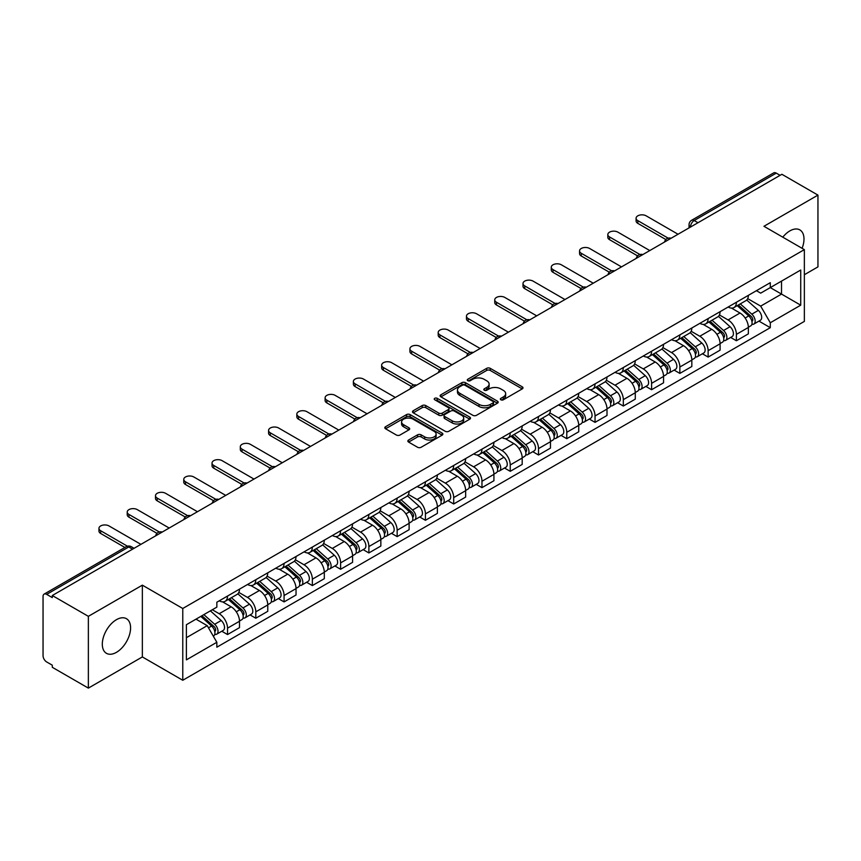 <?xml version="1.0" encoding="UTF-8"?>
<svg xmlns="http://www.w3.org/2000/svg" width="861" height="861" viewBox="0 0 861 861"><rect width="100%" height="100%" fill="white"/><g stroke="black" fill="none" stroke-linecap="round" stroke-linejoin="round"><path stroke-width="1.29" d="M500.865 399.795A1.765 1.012 0 0 0 503.351 399.795L522.25 388.881A2.518 1.453 0 0 0 522.993 387.848A2.518 1.453 0 0 0 522.25 386.826L490.232 368.336A2.518 1.453 0 0 0 486.68 368.336L467.781 379.249A1.765 1.012 0 0 0 467.265 379.97A1.765 1.012 0 0 0 467.781 380.691A1.765 1.012 0 0 0 470.267 380.691L472.711 379.281A8.05 4.649 0 0 1 484.097 379.281L486.766 380.82A8.05 4.649 0 0 1 489.123 384.103A8.05 4.649 0 0 1 486.766 387.396L484.323 388.806A1.765 1.012 0 0 0 483.807 389.527A1.765 1.012 0 0 0 484.323 390.237A1.765 1.012 0 0 0 486.809 390.237L489.263 388.828A8.05 4.649 0 0 1 500.639 388.828L503.308 390.367A8.05 4.649 0 0 1 505.665 393.66A8.05 4.649 0 0 1 503.308 396.943L500.865 398.352A1.765 1.012 0 0 0 500.349 399.073A1.765 1.012 0 0 0 500.865 399.795L500.865 398.352M116.439 652.337A19.986 11.537 120 0 0 129.505 634.718A19.986 11.537 120 0 0 126.438 618.693A19.986 11.537 120 0 0 116.439 619.683A19.986 11.537 120 0 0 103.385 637.301A19.986 11.537 120 0 0 106.452 653.327A19.986 11.537 120 0 0 116.439 652.337M802.097 248.312A19.986 11.537 120 0 0 799.858 229.909A19.986 11.537 120 0 0 789.86 230.899A19.986 11.537 120 0 0 782.789 237.173M408.588 440.025A2.518 1.453 0 0 0 407.856 441.047A2.518 1.453 0 0 0 408.588 442.08L417.574 447.268A2.518 1.453 0 0 0 421.126 447.268L442.123 435.149A2.518 1.453 0 0 0 442.855 434.116A2.518 1.453 0 0 0 442.123 433.094L410.105 414.604A2.518 1.453 0 0 0 406.543 414.604L385.556 426.722A2.518 1.453 0 0 0 384.813 427.756A2.518 1.453 0 0 0 385.556 428.778L396.404 435.042A2.518 1.453 0 0 0 399.967 435.042L408.943 429.854A2.518 1.453 0 0 0 409.685 428.832A2.518 1.453 0 0 0 408.943 427.799L403.561 424.699A6.727 3.885 0 0 1 401.592 421.944A6.727 3.885 0 0 1 405.746 418.36A6.727 3.885 0 0 1 413.076 419.199L434.159 431.372A6.727 3.885 0 0 1 436.129 434.116A6.727 3.885 0 0 1 431.974 437.711A6.727 3.885 0 0 1 424.645 436.861L421.126 434.837A2.518 1.453 0 0 0 417.574 434.837L408.588 440.025L408.588 442.08M182.769 608.49L142.356 585.157L88.36 616.336L52.295 595.521L781.885 174.288L817.95 195.113L763.944 226.292L804.357 249.625L182.769 608.49L182.769 680.265L804.357 321.401L804.357 249.625M472.893 415.325A2.518 1.453 0 0 0 476.456 415.325L497.443 403.206A2.518 1.453 0 0 0 498.175 402.184A2.518 1.453 0 0 0 497.443 401.151L465.424 382.671A2.518 1.453 0 0 0 461.862 382.671L440.875 394.79A2.518 1.453 0 0 0 440.132 395.812A2.518 1.453 0 0 0 440.875 396.835L472.893 415.325M435.44 400.171A1.765 1.012 0 0 1 437.227 400.419L437.227 398.331L469.783 417.122A2.518 1.453 0 0 1 470.515 418.145A2.518 1.453 0 0 1 469.783 419.178L448.785 431.296A2.518 1.453 0 0 1 445.234 431.296L413.215 412.806L413.215 410.751A2.518 1.453 0 0 0 412.473 411.784A2.518 1.453 0 0 0 413.215 412.806M413.215 410.751L422.202 405.563A2.518 1.453 0 0 1 425.754 405.563L438.744 413.065A2.518 1.453 0 0 0 442.296 413.065L448.258 409.621A2.518 1.453 0 0 0 448.99 408.598A2.518 1.453 0 0 0 448.258 407.576L434.74 399.762A1.765 1.012 0 0 1 434.224 399.052A1.765 1.012 0 0 1 435.311 398.105A1.765 1.012 0 0 1 437.227 398.331M88.36 616.336L88.36 688.111L52.295 667.297L52.295 665.198L46.677 661.958A5.123 2.96 -120 0 1 43.05 655.684L43.05 596.458A5.123 2.96 -120 0 1 44.115 594.112L126.201 546.713A5.123 2.96 60 0 1 128.763 546.972L46.677 594.37A5.123 2.96 -120 0 0 44.115 594.112M804.357 274.734L817.95 266.888L817.95 195.113M88.36 688.111L142.356 656.932L182.769 680.265M52.295 595.521L52.295 597.609L46.677 594.37M697.98 222.73L694.181 220.534A5.123 2.96 60 0 0 691.609 220.287L773.705 172.889A5.123 2.96 60 0 1 776.267 173.136L694.181 220.534A5.123 2.96 120 0 0 690.554 226.809L690.554 227.024M780.077 175.332L776.267 173.136M736.403 302.254A11.785 6.802 60 0 1 733.959 307.538L745.917 300.64A11.785 6.802 -120 0 0 748.36 295.345M719.43 314.943L728.062 319.937A11.785 6.802 60 0 1 736.403 334.369L748.36 327.46A11.785 6.802 -120 0 0 740.029 313.027L731.463 308.087M748.36 327.46L748.36 333.853L736.403 340.752L730.666 337.437M733.959 307.538A11.785 6.802 60 0 1 728.158 307.011M736.403 334.369L736.403 340.752M708.129 318.57A11.785 6.802 60 0 1 705.686 323.865L717.654 316.956A11.785 6.802 -120 0 0 720.087 311.671M702.393 353.763L708.129 357.078L720.087 350.169L720.087 343.787A11.785 6.802 -120 0 0 711.756 329.343L703.189 324.403M705.686 323.865A11.785 6.802 60 0 1 699.885 323.327M691.157 331.27L699.799 336.253A11.785 6.802 60 0 1 708.129 350.696L708.129 357.078M679.856 334.897A11.785 6.802 60 0 1 677.413 340.181L689.381 333.282A11.785 6.802 -120 0 0 691.824 327.987M674.12 370.09L679.856 373.394L691.824 366.495L691.824 360.113A11.785 6.802 -120 0 0 683.483 345.67L674.927 340.73M677.413 340.181A11.785 6.802 60 0 1 671.612 339.654M662.884 347.586L671.526 352.579A11.785 6.802 60 0 1 679.856 367.012L679.856 373.394M651.594 351.213A11.785 6.802 60 0 1 649.151 356.508L661.108 349.598A11.785 6.802 -120 0 0 663.551 344.314M645.858 386.406L651.594 389.721L663.551 382.811L663.551 376.429A11.785 6.802 -120 0 0 655.21 361.997L646.654 357.046M649.151 356.508A11.785 6.802 60 0 1 643.339 355.98M634.611 363.912L643.253 368.895A11.785 6.802 60 0 1 651.594 383.339L651.594 389.721M623.321 367.539A11.785 6.802 60 0 1 620.878 372.824L632.835 365.925A11.785 6.802 -120 0 0 635.278 360.63M617.585 402.733L623.321 406.037L635.278 399.138L635.278 392.756A11.785 6.802 -120 0 0 626.948 378.313L618.381 373.373M620.878 372.824A11.785 6.802 60 0 1 615.077 372.296M606.348 380.228L614.98 385.222A11.785 6.802 60 0 1 623.321 399.655L623.321 406.037M595.048 383.855A11.785 6.802 60 0 1 592.605 389.15L604.573 382.241A11.785 6.802 -120 0 0 607.005 376.957M589.311 419.049L595.048 422.364L607.005 415.454L607.005 409.072A11.785 6.802 -120 0 0 598.675 394.639L590.108 389.689M592.605 389.15A11.785 6.802 60 0 1 586.804 388.623M578.075 396.555L586.707 401.538A11.785 6.802 60 0 1 595.048 415.981L595.048 422.364M566.775 400.182A11.785 6.802 60 0 1 564.332 405.477L576.3 398.568A11.785 6.802 -120 0 0 578.743 393.273M561.038 435.375L566.775 438.68L578.743 431.781L578.743 425.399A11.785 6.802 -120 0 0 570.402 410.955L561.846 406.015M564.332 405.477A11.785 6.802 60 0 1 558.531 404.939M549.802 412.871L558.445 417.865A11.785 6.802 60 0 1 566.775 432.297L566.775 438.68M538.512 416.498A11.785 6.802 60 0 1 536.069 421.793L548.026 414.884A11.785 6.802 -120 0 0 550.47 409.599M532.776 451.691L538.512 455.006L550.47 448.097L550.47 441.715A11.785 6.802 -120 0 0 542.129 427.282L533.572 422.331M536.069 421.793A11.785 6.802 60 0 1 530.258 421.266M521.529 429.198L530.172 434.181A11.785 6.802 60 0 1 538.512 448.624L538.512 455.006M510.239 432.825A11.785 6.802 60 0 1 507.796 438.12L519.753 431.21A11.785 6.802 -120 0 0 522.196 425.915M504.503 468.018L510.239 471.322L522.196 464.423L522.196 458.041A11.785 6.802 -120 0 0 513.866 443.598L505.299 438.658M507.796 438.12A11.785 6.802 60 0 1 501.995 437.582M493.267 445.514L501.898 450.507A11.785 6.802 60 0 1 510.239 464.94L510.239 471.322M481.966 449.141A11.785 6.802 60 0 1 479.523 454.436L491.48 447.537A11.785 6.802 -120 0 0 493.923 442.242M476.23 484.334L481.966 487.649L493.923 480.739L493.923 474.357A11.785 6.802 -120 0 0 485.593 459.925L477.026 454.985M479.523 454.436A11.785 6.802 60 0 1 473.722 453.908M464.994 461.84L473.625 466.823A11.785 6.802 60 0 1 481.966 481.267L481.966 487.649M453.693 465.467A11.785 6.802 60 0 1 451.25 470.763L463.218 463.853A11.785 6.802 -120 0 0 465.661 458.558M447.957 500.661L453.693 503.976L465.661 497.066L465.661 490.684A11.785 6.802 -120 0 0 457.32 476.241L448.764 471.301M451.25 470.763A11.785 6.802 60 0 1 445.449 470.224M436.721 478.167L445.363 483.15A11.785 6.802 60 0 1 453.693 497.593L453.693 503.976M425.42 481.794A11.785 6.802 60 0 1 422.988 487.078L434.945 480.18A11.785 6.802 -120 0 0 437.388 474.885M419.694 516.977L425.431 520.292L437.388 513.382L437.388 507A11.785 6.802 -120 0 0 429.047 492.567L420.491 487.627M422.988 487.078A11.785 6.802 60 0 1 417.176 486.551M408.448 494.483L417.09 499.466A11.785 6.802 60 0 1 425.431 513.909L425.431 520.292M397.158 498.11A11.785 6.802 60 0 1 394.715 503.405L406.672 496.496A11.785 6.802 -120 0 0 409.115 491.2M391.421 533.303L397.158 536.618L409.115 529.709L409.115 523.327A11.785 6.802 -120 0 0 400.785 508.883L392.218 503.943M394.715 503.405A11.785 6.802 60 0 1 388.914 502.867M380.185 510.81L388.817 515.793A11.785 6.802 60 0 1 397.158 530.236L397.158 536.618M368.885 514.437A11.785 6.802 60 0 1 366.442 519.721L378.399 512.822A11.785 6.802 -120 0 0 380.842 507.527M363.148 549.63L368.885 552.934L380.842 546.035L380.842 539.653A11.785 6.802 -120 0 0 372.512 525.21L363.945 520.27M366.442 519.721A11.785 6.802 60 0 1 360.641 519.194M351.912 527.126L360.544 532.12A11.785 6.802 60 0 1 368.885 546.552L368.885 552.934M340.612 530.753A11.785 6.802 60 0 1 338.169 536.048L350.136 529.138A11.785 6.802 -120 0 0 352.579 523.854M334.875 565.946L340.612 569.261L352.579 562.351L352.579 555.969A11.785 6.802 -120 0 0 344.239 541.537L335.682 536.586M338.169 536.048A11.785 6.802 60 0 1 332.368 535.51M323.639 543.452L332.281 548.435A11.785 6.802 60 0 1 340.612 562.879L340.612 569.261M312.339 547.079A11.785 6.802 60 0 1 309.906 552.364L321.863 545.465A11.785 6.802 -120 0 0 324.306 540.17M306.613 582.273L312.349 585.577L324.306 578.678L324.306 572.296A11.785 6.802 -120 0 0 315.965 557.853L307.409 552.913M309.906 552.364A11.785 6.802 60 0 1 304.094 551.836M295.366 559.768L304.008 564.762A11.785 6.802 60 0 1 312.349 579.195L312.349 585.577M284.076 563.395A11.785 6.802 60 0 1 281.633 568.69L293.59 561.781A11.785 6.802 -120 0 0 296.033 556.497M278.34 598.589L284.076 601.904L296.033 594.994L296.033 588.612A11.785 6.802 -120 0 0 287.703 574.179L279.136 569.229M281.633 568.69A11.785 6.802 60 0 1 275.832 568.163M267.104 576.095L275.735 581.078A11.785 6.802 60 0 1 284.076 595.521L284.076 601.904M255.803 579.722A11.785 6.802 60 0 1 253.36 585.017L265.317 578.108A11.785 6.802 -120 0 0 267.76 572.813M250.067 614.915L255.803 618.22L267.76 611.321L267.76 604.939A11.785 6.802 -120 0 0 259.43 590.495L250.863 585.555M253.36 585.017A11.785 6.802 60 0 1 247.559 584.479M238.831 592.411L247.462 597.405A11.785 6.802 60 0 1 255.803 611.837L255.803 618.22M227.53 596.038A11.785 6.802 60 0 1 225.087 601.333L237.055 594.424A11.785 6.802 -120 0 0 239.498 589.139M221.794 631.231L227.53 634.546L239.498 627.637L239.498 621.255A11.785 6.802 -120 0 0 231.157 606.822L222.601 601.871M225.087 601.333A11.785 6.802 60 0 1 219.286 600.806M212.312 609.749L219.2 613.721A11.785 6.802 60 0 1 227.53 628.164L227.53 634.546M756.421 290.684L760.683 293.149L800.73 270.02L781.53 281.116L781.53 294.085L760.683 306.118L747.692 298.627M186.396 637.689L207.232 625.656L216.843 642.284L186.396 659.86L186.396 624.709L216.843 607.134L216.843 602.216L770.294 282.688L770.294 287.606L800.73 305.181L770.294 322.757L760.683 306.118M800.73 270.02L800.73 305.181M216.843 642.284L216.843 647.203L770.294 327.675L770.294 322.757M142.356 585.157L142.356 656.932M207.232 625.656L195.996 619.167M758.939 321.121L770.294 327.675M501.565 400.042L503.308 399.03A8.05 4.649 0 0 0 505.665 395.748L505.665 393.66M489.123 384.103L489.123 386.202A8.05 4.649 0 0 1 486.766 389.484L485.023 390.485M522.218 388.903L490.232 370.434A2.518 1.453 0 0 0 486.68 370.434L468.481 380.939M497.41 403.228L465.424 384.759A2.518 1.453 0 0 0 461.862 384.759L440.907 396.856M492.998 402.894A1.765 1.012 0 0 0 493.514 402.184A1.765 1.012 0 0 0 492.998 401.463L464.886 385.233A1.765 1.012 0 0 0 462.4 385.233L459.817 386.718A8.05 4.649 0 0 0 457.46 390.011A8.05 4.649 0 0 0 459.817 393.294L479.028 404.39A8.05 4.649 0 0 0 490.415 404.39L492.998 402.894L492.998 404.993A1.765 1.012 0 0 0 493.514 404.272L493.514 402.184M457.46 390.011L457.46 392.099A8.05 4.649 0 0 0 459.817 395.393L459.817 393.294M492.998 404.993L490.415 406.478A8.05 4.649 0 0 1 479.028 406.478L459.817 395.393M413.248 412.828L422.202 407.662L422.202 405.563M448.99 408.598L448.99 410.686A2.518 1.453 0 0 1 448.258 411.719L442.296 415.163A2.518 1.453 0 0 1 438.744 415.163L425.754 407.662A2.518 1.453 0 0 0 422.202 407.662M437.227 400.419L469.751 419.199M452.219 420.846A6.727 3.885 0 0 0 459.548 421.686A6.727 3.885 0 0 0 463.702 418.102A6.727 3.885 0 0 0 461.733 415.346L454.307 411.063A2.518 1.453 0 0 0 450.744 411.063L444.793 414.507A2.518 1.453 0 0 0 444.05 415.529A2.518 1.453 0 0 0 444.793 416.563L452.219 420.846L452.219 422.934A6.727 3.885 0 0 0 459.548 423.784A6.727 3.885 0 0 0 463.702 420.19L463.702 418.102M444.05 415.529L444.05 417.628A2.518 1.453 0 0 0 444.793 418.65L444.793 416.563M452.219 422.934L444.793 418.65M436.129 434.116L436.129 436.215A6.727 3.885 0 0 1 431.974 439.799A6.727 3.885 0 0 1 424.645 438.959L421.126 436.925A2.518 1.453 0 0 0 417.574 436.925L408.62 442.102M401.592 421.944L401.592 424.042A6.727 3.885 0 0 0 403.561 426.787L403.561 424.699M408.943 427.799L408.943 429.854L403.561 426.787M442.091 435.16L410.105 416.702A2.518 1.453 0 0 0 406.543 416.702L385.588 428.8L385.556 426.722M737.22 305.655L748.736 315.944A6.404 3.702 60 0 1 750.749 325.845L748.36 327.223M737.522 305.935L742.946 309.067M738.383 304.988L751.201 316.428A3.078 1.776 60 0 1 752.159 321.185A3.078 1.776 60 0 1 751.879 321.293M740.299 303.879L751.814 314.157A6.404 3.702 60 0 1 753.827 324.07A6.404 3.702 60 0 1 751.89 324.274M746.724 300.026L758.347 310.39A6.404 3.702 60 0 1 760.349 320.303L753.827 324.07M665.865 239.552L637.818 223.365A5.898 3.401 180 0 1 636.085 220.954L636.085 218.231A5.898 3.401 -0 0 0 637.818 220.642L668.201 238.185M678.048 234.246L646.148 215.831A5.898 3.401 -0 0 0 639.734 215.089A5.898 3.401 -0 0 0 636.085 218.231M708.947 321.982L720.463 332.26A6.404 3.702 60 0 1 722.476 342.172L720.087 343.55M709.249 322.251L714.673 325.383M710.11 321.314L722.928 332.744A3.078 1.776 60 0 1 723.897 337.501A3.078 1.776 60 0 1 723.617 337.62M712.025 320.206L723.552 330.484A6.404 3.702 60 0 1 725.565 340.386A6.404 3.702 60 0 1 723.627 340.601M718.451 316.342L730.074 326.717A6.404 3.702 60 0 1 732.087 336.619L725.565 340.386M680.674 338.308L692.201 348.587A6.404 3.702 60 0 1 694.214 358.488L691.813 359.866M680.986 338.577L686.4 341.709M681.837 337.63L694.655 349.071A3.078 1.776 60 0 1 695.623 353.828A3.078 1.776 60 0 1 695.344 353.936M683.763 336.522L695.279 346.8A6.404 3.702 60 0 1 697.292 356.712A6.404 3.702 60 0 1 695.354 356.917M690.178 332.669L701.801 343.033A6.404 3.702 60 0 1 703.814 352.945L697.292 356.712M637.592 255.878L609.545 239.681A5.898 3.401 180 0 1 607.823 237.281L607.823 234.558A5.898 3.401 -0 0 0 609.545 236.958L639.938 254.501M649.775 250.562L617.886 232.147A5.898 3.401 -0 0 0 611.461 231.415A5.898 3.401 -0 0 0 607.823 234.558M609.319 272.194L581.272 256.008A5.898 3.401 180 0 1 579.55 253.597L579.55 250.874A5.898 3.401 -0 0 0 581.272 253.285L611.665 270.828M621.502 266.888L589.613 248.474A5.898 3.401 -0 0 0 583.188 247.731A5.898 3.401 -0 0 0 579.55 250.874M652.412 354.624L663.928 364.903A6.404 3.702 60 0 1 665.94 374.815L663.551 376.192M652.713 354.893L658.138 358.025M653.564 353.957L666.392 365.398A3.078 1.776 60 0 1 667.35 370.144A3.078 1.776 60 0 1 667.071 370.262M655.49 352.849L667.006 363.127A6.404 3.702 60 0 1 669.019 373.028A6.404 3.702 60 0 1 667.081 373.243M661.915 348.996L673.528 359.36A6.404 3.702 60 0 1 675.541 369.272L669.019 373.028M624.139 370.951L635.655 381.229A6.404 3.702 60 0 1 637.667 391.131L635.278 392.519M624.44 371.22L629.865 374.352M625.301 370.273L638.119 381.714A3.078 1.776 60 0 1 639.077 386.471A3.078 1.776 60 0 1 638.797 386.578M627.217 369.165L638.733 379.443A6.404 3.702 60 0 1 640.745 389.355A6.404 3.702 60 0 1 638.808 389.559M633.642 365.312L645.266 375.687A6.404 3.702 60 0 1 647.268 385.588L640.745 389.355M595.866 387.267L607.382 397.545A6.404 3.702 60 0 1 609.394 407.457L607.005 408.835M596.167 387.536L601.591 390.668M597.028 386.6L609.846 398.04A3.078 1.776 60 0 1 610.815 402.787A3.078 1.776 60 0 1 610.535 402.905M598.944 385.491L610.471 395.769A6.404 3.702 60 0 1 612.483 405.682A6.404 3.702 60 0 1 610.546 405.886M605.369 381.638L616.993 392.003A6.404 3.702 60 0 1 619.005 401.915L612.483 405.682M581.057 288.521L553.01 272.324A5.898 3.401 180 0 1 551.277 269.923L551.277 267.201A5.898 3.401 -0 0 0 553.01 269.601L583.392 287.154M593.24 283.204L561.34 264.79A5.898 3.401 -0 0 0 554.914 264.058A5.898 3.401 -0 0 0 551.277 267.201M552.784 304.837L524.736 288.65A5.898 3.401 180 0 1 523.004 286.239L523.004 283.517A5.898 3.401 -0 0 0 524.736 285.927L555.119 303.47M564.967 299.531L533.067 281.116A5.898 3.401 -0 0 0 526.652 280.374A5.898 3.401 -0 0 0 523.004 283.517M524.51 321.164L496.463 304.966A5.898 3.401 180 0 1 494.741 302.566L494.741 299.843A5.898 3.401 -0 0 0 496.463 302.254L526.846 319.797M536.694 315.847L504.804 297.432A5.898 3.401 -0 0 0 498.379 296.701A5.898 3.401 -0 0 0 494.741 299.843M567.593 403.594L579.119 413.872A6.404 3.702 60 0 1 581.132 423.773L578.732 425.162M567.905 403.863L573.318 406.995M568.755 402.916L581.573 414.356A3.078 1.776 60 0 1 582.542 419.113A3.078 1.776 60 0 1 582.262 419.221M570.682 401.807L582.197 412.096A6.404 3.702 60 0 1 584.21 421.998A6.404 3.702 60 0 1 582.273 422.202M577.096 397.954L588.72 408.329A6.404 3.702 60 0 1 590.732 418.231L584.21 421.998M496.237 337.48L468.19 321.293A5.898 3.401 180 0 1 466.468 318.882L466.468 316.17A5.898 3.401 -0 0 0 468.19 318.57L498.584 336.113M508.42 332.174L476.531 313.759A5.898 3.401 -0 0 0 470.106 313.017A5.898 3.401 -0 0 0 466.468 316.17M539.33 419.91L550.846 430.188A6.404 3.702 60 0 1 552.859 440.1L550.47 441.478M539.632 420.19L545.056 423.311M540.482 419.242L553.311 430.683A3.078 1.776 60 0 1 554.269 435.44A3.078 1.776 60 0 1 553.989 435.548M542.408 418.134L553.924 428.412A6.404 3.702 60 0 1 555.937 438.324A6.404 3.702 60 0 1 554 438.529M548.834 414.281L560.446 424.645A6.404 3.702 60 0 1 562.459 434.557L555.937 438.324M467.975 353.806L439.928 337.609A5.898 3.401 180 0 1 438.195 335.209L438.195 332.486A5.898 3.401 -0 0 0 439.928 334.897L470.31 352.44M480.158 348.49L448.258 330.075A5.898 3.401 -0 0 0 441.833 329.343A5.898 3.401 -0 0 0 438.195 332.486M511.057 436.236L522.573 446.515A6.404 3.702 60 0 1 524.586 456.416L522.196 457.804M511.359 436.505L516.783 439.637M512.22 435.558L525.038 446.999A3.078 1.776 60 0 1 525.996 451.756A3.078 1.776 60 0 1 525.716 451.864M514.135 434.461L525.651 444.739A6.404 3.702 60 0 1 527.664 454.64A6.404 3.702 60 0 1 525.727 454.845M520.561 430.597L532.184 440.972A6.404 3.702 60 0 1 534.186 450.873L527.664 454.64M439.702 370.133L411.655 353.936A5.898 3.401 180 0 1 409.922 351.525L409.922 348.813A5.898 3.401 -0 0 0 411.655 351.213L442.037 368.756M451.885 364.816L419.985 346.402A5.898 3.401 -0 0 0 413.571 345.659A5.898 3.401 -0 0 0 409.922 348.813M482.784 452.552L494.3 462.831A6.404 3.702 60 0 1 496.313 472.743L493.923 474.12M483.086 452.832L488.51 455.964M483.947 451.885L496.765 463.326A3.078 1.776 60 0 1 497.733 468.083A3.078 1.776 60 0 1 497.454 468.19M485.862 450.777L497.389 461.055A6.404 3.702 60 0 1 499.391 470.967A6.404 3.702 60 0 1 497.464 471.171M492.288 446.924L503.911 457.288A6.404 3.702 60 0 1 505.924 467.2L499.391 470.967M411.429 386.449L383.382 370.262A5.898 3.401 180 0 1 381.66 367.851L381.66 365.129A5.898 3.401 -0 0 0 383.382 367.539L413.764 385.082M423.612 381.143L391.723 362.729A5.898 3.401 -0 0 0 385.297 361.986A5.898 3.401 -0 0 0 381.66 365.129M454.511 468.879L466.038 479.157A6.404 3.702 60 0 1 468.04 489.07L465.65 490.447M454.823 469.148L460.237 472.28M455.673 468.212L468.492 479.642A3.078 1.776 60 0 1 469.46 484.399A3.078 1.776 60 0 1 469.18 484.517M457.589 467.103L469.116 477.381A6.404 3.702 60 0 1 471.128 487.283A6.404 3.702 60 0 1 469.191 487.487M464.014 463.24L475.638 473.615A6.404 3.702 60 0 1 477.651 483.516L471.128 487.283M383.156 402.776L355.109 386.578A5.898 3.401 180 0 1 353.387 384.167L353.387 381.455A5.898 3.401 -0 0 0 355.109 383.855L385.502 401.398M395.339 397.459L363.45 379.044A5.898 3.401 -0 0 0 357.024 378.313A5.898 3.401 -0 0 0 353.387 381.455M426.238 485.195L437.765 495.484A6.404 3.702 60 0 1 439.777 505.385L437.388 506.763M426.55 485.475L431.974 488.607M427.4 484.528L440.229 495.968A3.078 1.776 60 0 1 441.187 500.725A3.078 1.776 60 0 1 440.907 500.833M429.327 483.419L440.843 493.697A6.404 3.702 60 0 1 442.855 503.61A6.404 3.702 60 0 1 440.918 503.814M435.752 479.566L447.365 489.931A6.404 3.702 60 0 1 449.377 499.843L442.855 503.61M354.893 419.092L326.846 402.905A5.898 3.401 180 0 1 325.114 400.494L325.114 397.771A5.898 3.401 -0 0 0 326.846 400.182L357.229 417.725M367.077 413.786L335.177 395.371A5.898 3.401 -0 0 0 328.751 394.629A5.898 3.401 -0 0 0 325.114 397.771M397.976 501.522L409.492 511.8A6.404 3.702 60 0 1 411.504 521.712L409.115 523.09M398.277 501.791L403.701 504.923M399.138 500.854L411.956 512.284A3.078 1.776 60 0 1 412.914 517.041A3.078 1.776 60 0 1 412.634 517.16M401.054 499.746L412.57 510.024A6.404 3.702 60 0 1 414.582 519.926A6.404 3.702 60 0 1 412.645 520.141M407.479 495.882L419.103 506.257A6.404 3.702 60 0 1 421.104 516.159L414.582 519.926M326.62 435.418L298.573 419.221A5.898 3.401 180 0 1 296.841 416.821L296.841 414.098A5.898 3.401 -0 0 0 298.573 416.498L328.956 434.041M338.803 430.102L306.903 411.687A5.898 3.401 -0 0 0 300.478 410.955A5.898 3.401 -0 0 0 296.841 414.098M369.703 517.848L381.219 528.127A6.404 3.702 60 0 1 383.231 538.028L380.842 539.406M370.004 518.118L375.428 521.249M370.865 517.17L383.683 528.611A3.078 1.776 60 0 1 384.652 533.368A3.078 1.776 60 0 1 384.372 533.476M372.781 516.062L384.307 526.34A6.404 3.702 60 0 1 386.309 536.252A6.404 3.702 60 0 1 384.383 536.457M379.206 512.209L390.829 522.573A6.404 3.702 60 0 1 392.842 532.485L386.309 536.252M298.347 451.734L270.3 435.548A5.898 3.401 180 0 1 268.578 433.137L268.578 430.414A5.898 3.401 -0 0 0 270.3 432.825L300.683 450.368M310.53 446.428L278.641 428.014A5.898 3.401 -0 0 0 272.216 427.271A5.898 3.401 -0 0 0 268.578 430.414M341.43 534.164L352.956 544.443A6.404 3.702 60 0 1 354.958 554.355L352.569 555.732M341.742 534.433L347.155 537.565M342.592 533.497L355.41 544.938A3.078 1.776 60 0 1 356.379 549.684A3.078 1.776 60 0 1 356.099 549.802M344.508 532.389L356.034 542.667A6.404 3.702 60 0 1 358.047 552.568A6.404 3.702 60 0 1 356.11 552.784M350.933 528.525L362.556 538.9A6.404 3.702 60 0 1 364.569 548.801L358.047 552.568M270.074 468.061L242.027 451.864A5.898 3.401 180 0 1 240.305 449.464L240.305 446.741A5.898 3.401 -0 0 0 242.027 449.141L272.42 466.694M282.257 462.744L250.368 444.33A5.898 3.401 -0 0 0 243.943 443.598A5.898 3.401 -0 0 0 240.305 446.741M313.156 550.491L324.683 560.769A6.404 3.702 60 0 1 326.696 570.671L324.306 572.059M313.469 550.76L318.893 553.892M314.319 549.813L327.137 561.254A3.078 1.776 60 0 1 328.106 566.011A3.078 1.776 60 0 1 327.826 566.118M316.245 548.705L327.761 558.983A6.404 3.702 60 0 1 329.774 568.895A6.404 3.702 60 0 1 327.837 569.099M322.671 544.852L334.283 555.216A6.404 3.702 60 0 1 336.296 565.128L329.774 568.895M241.812 484.377L213.765 468.19A5.898 3.401 180 0 1 212.032 465.779L212.032 463.057A5.898 3.401 -0 0 0 213.765 465.467L244.147 483.01M253.995 479.071L222.095 460.657A5.898 3.401 -0 0 0 215.67 459.914A5.898 3.401 -0 0 0 212.032 463.057M284.894 566.807L296.41 577.085A6.404 3.702 60 0 1 298.423 586.998L296.033 588.375M285.195 567.076L290.62 570.208M286.056 566.14L298.875 577.58A3.078 1.776 60 0 1 299.832 582.327A3.078 1.776 60 0 1 299.553 582.445M287.972 565.031L299.488 575.309A6.404 3.702 60 0 1 301.501 585.222A6.404 3.702 60 0 1 299.563 585.426M294.397 561.178L306.021 571.543A6.404 3.702 60 0 1 308.023 581.455L301.501 585.222M213.539 500.704L185.492 484.506A5.898 3.401 180 0 1 183.759 482.106L183.759 479.383A5.898 3.401 -0 0 0 185.492 481.794L215.874 499.337M225.722 495.387L193.822 476.972A5.898 3.401 -0 0 0 187.397 476.241A5.898 3.401 -0 0 0 183.759 479.383M256.621 583.134L268.137 593.412A6.404 3.702 60 0 1 270.15 603.313L267.76 604.702M256.922 583.403L262.347 586.535M257.783 582.456L270.602 593.896A3.078 1.776 60 0 1 271.57 598.653A3.078 1.776 60 0 1 271.29 598.761M259.699 581.347L271.226 591.636A6.404 3.702 60 0 1 273.228 601.538A6.404 3.702 60 0 1 271.301 601.742M266.124 577.494L277.748 587.869A6.404 3.702 60 0 1 279.76 597.771L273.228 601.538M185.266 517.02L157.219 500.833A5.898 3.401 180 0 1 155.497 498.422L155.497 495.699A5.898 3.401 -0 0 0 157.219 498.11L187.601 515.653M197.449 511.714L165.56 493.299A5.898 3.401 -0 0 0 159.134 492.557A5.898 3.401 -0 0 0 155.497 495.699M228.348 599.45L239.875 609.728A6.404 3.702 60 0 1 241.876 619.64L239.487 621.018M228.66 599.73L234.074 602.851M229.51 598.782L242.328 610.223A3.078 1.776 60 0 1 243.297 614.98A3.078 1.776 60 0 1 243.017 615.088M231.426 597.674L242.953 607.952A6.404 3.702 60 0 1 244.965 617.864A6.404 3.702 60 0 1 243.028 618.069M237.851 593.821L249.475 604.185A6.404 3.702 60 0 1 251.487 614.097L244.965 617.864M156.993 533.346L128.946 517.149A5.898 3.401 180 0 1 127.224 514.749L127.224 512.026A5.898 3.401 -0 0 0 128.946 514.437L159.339 531.98M169.176 528.03L137.286 509.615A5.898 3.401 -0 0 0 130.861 508.883A5.898 3.401 -0 0 0 127.224 512.026M200.785 616.401L211.602 626.055A6.404 3.702 60 0 1 213.614 635.956L213.291 636.139M200.893 616.336L205.811 619.177M201.948 615.733L214.055 626.539A3.078 1.776 60 0 1 215.024 631.296A3.078 1.776 60 0 1 214.744 631.404M203.863 614.625L214.68 624.279A6.404 3.702 60 0 1 216.692 634.18A6.404 3.702 60 0 1 214.755 634.385M210.385 610.858L221.202 620.512A6.404 3.702 60 0 1 223.214 630.413L216.692 634.18M124.91 547.467L100.683 533.476A5.898 3.401 180 0 1 98.95 531.065L98.95 528.353A5.898 3.401 -0 0 0 100.683 530.753L127.439 546.208M140.913 544.356L109.013 525.942A5.898 3.401 -0 0 0 102.588 525.199A5.898 3.401 -0 0 0 98.95 528.353M690.737 226.917L690.554 226.809A5.123 2.96 0 0 1 689.048 224.721L689.048 227.885M255.803 611.837L267.76 604.939M284.076 595.521L296.033 588.612M312.349 579.195L324.306 572.296M340.612 562.879L352.579 555.969M368.885 546.552L380.842 539.653M397.158 530.236L409.115 523.327M425.431 513.909L437.388 507M453.693 497.593L465.661 490.684M481.966 481.267L493.923 474.357M510.239 464.94L522.196 458.041M538.512 448.624L550.47 441.715M566.775 432.297L578.743 425.399M595.048 415.981L607.005 409.072M623.321 399.655L635.278 392.756M651.594 383.339L663.551 376.429M679.856 367.012L691.824 360.113M708.129 350.696L720.087 343.787M227.53 628.164L239.498 621.255M219.2 613.721L231.157 606.822M247.462 597.405L259.43 590.495M275.735 581.078L287.703 574.179M304.008 564.762L315.965 557.853M332.281 548.435L344.239 541.537M360.544 532.12L372.512 525.21M388.817 515.793L400.785 508.883M417.09 499.466L429.047 492.567M445.363 483.15L457.32 476.241M473.625 466.823L485.593 459.925M501.898 450.507L513.866 443.598M530.172 434.181L542.129 427.282M558.445 417.865L570.402 410.955M586.707 401.538L598.675 394.639M614.98 385.222L626.948 378.313M643.253 368.895L655.21 361.997M671.526 352.579L683.483 345.67M699.799 336.253L711.756 329.343M728.062 319.937L740.029 313.027M670.665 238.508A5.123 2.96 120 0 0 668.394 239.81M642.392 254.824A5.123 2.96 120 0 0 640.132 256.137M614.119 271.15A5.123 2.96 120 0 0 611.859 272.453M585.846 287.466A5.123 2.96 120 0 0 583.586 288.779M557.584 303.793A5.123 2.96 120 0 0 555.313 305.095M529.311 320.12A5.123 2.96 120 0 0 527.05 321.422M501.037 336.436A5.123 2.96 120 0 0 498.777 337.738M472.764 352.762A5.123 2.96 120 0 0 470.504 354.065M444.502 369.078A5.123 2.96 120 0 0 442.231 370.391M416.229 385.405A5.123 2.96 120 0 0 413.969 386.707M387.956 401.721A5.123 2.96 120 0 0 385.696 403.034M359.683 418.048A5.123 2.96 120 0 0 357.423 419.35M331.42 434.364A5.123 2.96 120 0 0 329.15 435.677M303.147 450.69A5.123 2.96 120 0 0 300.887 451.993M274.874 467.006A5.123 2.96 120 0 0 272.614 468.319M246.601 483.333A5.123 2.96 120 0 0 244.341 484.635M218.339 499.66A5.123 2.96 120 0 0 216.068 500.962M190.066 515.976A5.123 2.96 120 0 0 187.806 517.278M161.793 532.302A5.123 2.96 120 0 0 159.533 533.605M132.572 549.167L128.763 546.972A5.123 2.96 120 0 1 131.335 546.713A5.123 5.123 0 0 0 126.201 546.713M503.308 399.03L503.308 396.943M484.323 390.237L484.323 388.806M486.766 389.484L486.766 387.396M467.781 380.691L467.781 379.249M486.68 370.434L486.68 368.336M490.232 370.434L490.232 368.336M522.25 388.881L522.25 386.826M440.875 396.835L440.875 394.79M461.862 384.759L461.862 382.671M465.424 384.759L465.424 382.671M497.443 403.206L497.443 401.151M479.028 406.478L479.028 404.39M490.415 406.478L490.415 404.39M425.754 407.662L425.754 405.563M438.744 415.163L438.744 413.065M442.296 415.163L442.296 413.065M448.258 411.719L448.258 409.621M469.783 419.178L469.783 417.122M417.574 436.925L417.574 434.837M421.126 436.925L421.126 434.837M424.645 438.959L424.645 436.861M406.543 416.702L406.543 414.604M410.105 416.702L410.105 414.604M442.123 435.149L442.123 433.094M748.736 315.944L745.142 318.01M752.805 319.775L751.642 320.443M758.347 310.39L751.814 314.157M637.818 220.642L637.818 223.365M720.463 332.26L716.879 334.337M724.532 336.102L723.38 336.759M730.074 326.717L723.552 330.484M692.201 348.587L688.606 350.653M696.258 352.418L695.107 353.085M701.801 343.033L695.279 346.8M609.545 236.958L609.545 239.681M581.272 253.285L581.272 256.008M663.928 364.903L660.333 366.98M667.985 368.745L666.834 369.412M673.528 359.36L667.006 363.127M635.655 381.229L632.06 383.296M639.723 385.061L638.561 385.728M645.266 375.687L638.733 379.443M607.382 397.545L603.798 399.622M611.45 401.387L610.298 402.055M616.993 392.003L610.471 395.769M553.01 269.601L553.01 272.324M524.736 285.927L524.736 288.65M496.463 302.254L496.463 304.966M579.119 413.872L575.525 415.949M583.177 417.703L582.025 418.371M588.72 408.329L582.197 412.096M468.19 318.57L468.19 321.293M550.846 430.188L547.252 432.265M554.904 434.03L553.752 434.697M560.446 424.645L553.924 428.412M439.928 334.897L439.928 337.609M522.573 446.515L518.979 448.592M526.641 450.346L525.479 451.013M532.184 440.972L525.651 444.739M411.655 351.213L411.655 353.936M494.3 462.831L490.716 464.908M498.368 466.673L497.217 467.34M503.911 457.288L497.389 461.055M383.382 367.539L383.382 370.262M466.038 479.157L462.443 481.234M470.095 482.989L468.944 483.656M475.638 473.615L469.116 477.381M355.109 383.855L355.109 386.578M437.765 495.484L434.17 497.55M441.822 499.315L440.671 499.983M447.365 489.931L440.843 493.697M326.846 400.182L326.846 402.905M409.492 511.8L405.897 513.877M413.56 515.631L412.397 516.299M419.103 506.257L412.57 510.024M298.573 416.498L298.573 419.221M381.219 528.127L377.635 530.193M385.287 531.958L384.135 532.625M390.829 522.573L384.307 526.34M270.3 432.825L270.3 435.548M352.956 544.443L349.362 546.52M357.014 548.285L355.862 548.952M362.556 538.9L356.034 542.667M242.027 449.141L242.027 451.864M324.683 560.769L321.088 562.836M328.741 564.601L327.589 565.268M334.283 555.216L327.761 558.983M213.765 465.467L213.765 468.19M296.41 577.085L292.815 579.162M300.478 580.927L299.316 581.595M306.021 571.543L299.488 575.309M185.492 481.794L185.492 484.506M268.137 593.412L264.553 595.478M272.205 597.243L271.054 597.911M277.748 587.869L271.226 591.636M157.219 498.11L157.219 500.833M239.875 609.728L236.28 611.805M243.932 613.57L242.78 614.237M249.475 604.185L242.953 607.952M128.946 514.437L128.946 517.149M211.602 626.055L208.502 627.841M215.659 629.886L214.507 630.553M221.202 620.512L214.68 624.279M100.683 530.753L100.683 533.476M671.096 238.249A5.123 5.123 0 0 0 664.52 242.049M642.823 254.576A5.123 5.123 0 0 0 636.247 258.375M614.56 270.903A5.123 5.123 0 0 0 607.984 274.691M586.287 287.219A5.123 5.123 0 0 0 579.711 291.018M558.014 303.546A5.123 5.123 0 0 0 551.438 307.334M529.741 319.861A5.123 5.123 0 0 0 523.165 323.661M501.479 336.188A5.123 5.123 0 0 0 494.903 339.987M473.206 352.504A5.123 5.123 0 0 0 466.63 356.303M444.933 368.831A5.123 5.123 0 0 0 438.357 372.63M416.659 385.147A5.123 5.123 0 0 0 410.084 388.946M388.397 401.474A5.123 5.123 0 0 0 381.821 405.273M360.124 417.789A5.123 5.123 0 0 0 353.548 421.589M331.851 434.116A5.123 5.123 0 0 0 325.275 437.915M303.578 450.443A5.123 5.123 0 0 0 297.002 454.231M275.316 466.759A5.123 5.123 0 0 0 268.729 470.558M247.042 483.086A5.123 5.123 0 0 0 240.467 486.874M218.769 499.402A5.123 5.123 0 0 0 212.193 503.201M190.496 515.728A5.123 5.123 0 0 0 183.92 519.527M162.234 532.044A5.123 5.123 0 0 0 155.647 535.843M134.079 548.306L131.335 546.713M691.609 220.287A5.123 5.123 0 0 0 689.048 224.721"/></g></svg>
